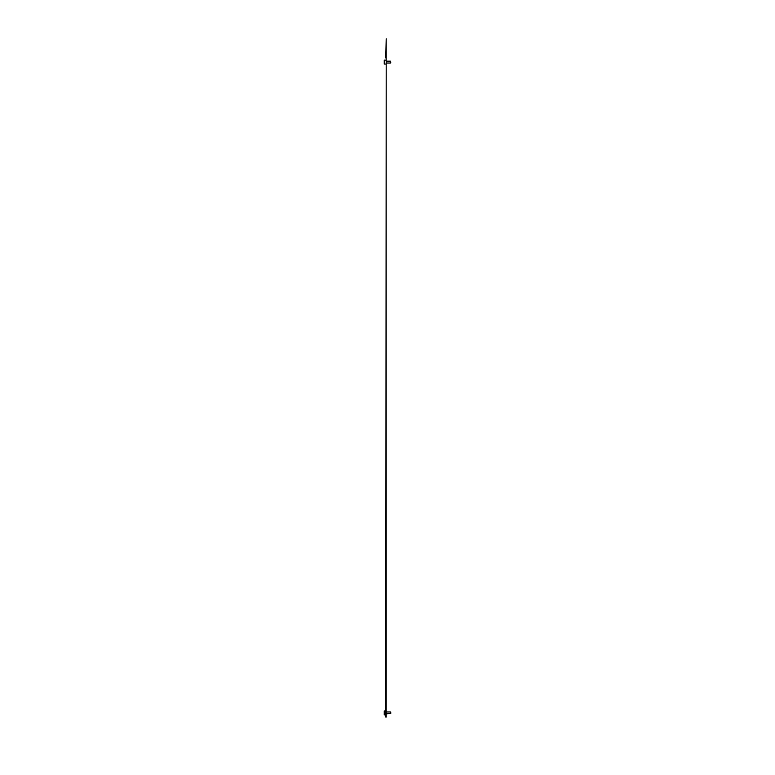 <?xml version="1.0" encoding="UTF-8"?>
<svg xmlns="http://www.w3.org/2000/svg" width="775" height="775" viewBox="0 0 775 775"><rect width="100%" height="100%" fill="white"/><g stroke="black" fill="none" stroke-linecap="round" stroke-linejoin="round"><path stroke-width="1.16" d="M385.785 717.04L386.202 57.96L386.202 717.04M386.202 57.96L386.202 38.75L385.785 57.96M390.745 712.467L390.745 713.339M390.435 713.562L390.435 711.973L386.202 711.973M385.785 714.87L384.255 714.87L384.255 710.937L385.785 710.937M390.745 62.533L390.435 61.167L386.202 61.167M390.745 62.717L390.435 61.167M385.785 64.063L384.255 64.063L384.255 60.13L385.785 60.13M390.745 713.523L386.202 713.833M390.435 63.027L386.202 63.027"/></g></svg>
